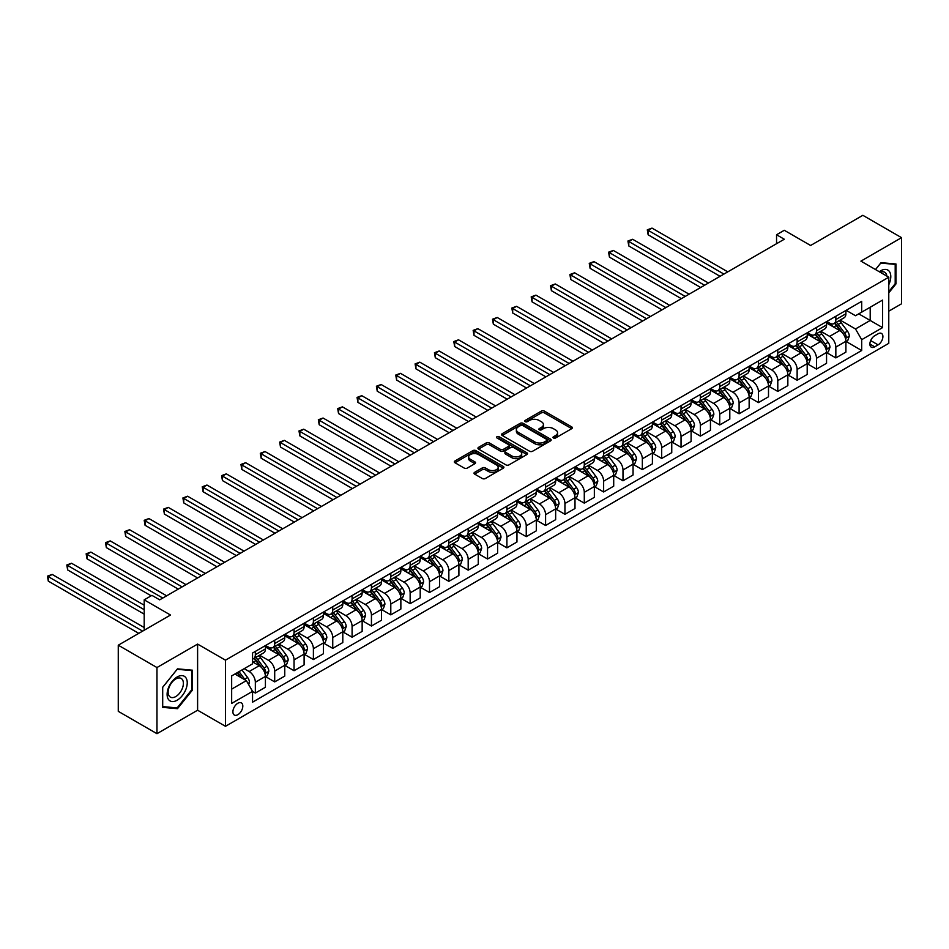 <?xml version="1.0" encoding="UTF-8"?>
<svg xmlns="http://www.w3.org/2000/svg" width="949" height="949" viewBox="0 0 949 949"><rect width="100%" height="100%" fill="white"/><g stroke="black" fill="none" stroke-linecap="round" stroke-linejoin="round"><path stroke-width="1.42" d="M553.457 437.975A1.507 0.866 0 0 0 555.58 437.975L571.725 428.651A2.147 1.246 0 0 0 572.354 427.774A2.147 1.246 0 0 0 571.725 426.896L544.37 411.107A2.147 1.246 0 0 0 541.333 411.107L525.188 420.431A1.507 0.866 0 0 0 524.75 421.036A1.507 0.866 0 0 0 525.188 421.653A1.507 0.866 0 0 0 527.312 421.653L529.412 420.454A6.88 3.974 0 0 1 539.127 420.454L541.404 421.759A6.88 3.974 0 0 1 543.421 424.571A6.88 3.974 0 0 1 541.404 427.382L539.317 428.58A1.507 0.866 0 0 0 538.878 429.197A1.507 0.866 0 0 0 539.317 429.814A1.507 0.866 0 0 0 541.452 429.814L543.54 428.604A6.88 3.974 0 0 1 553.267 428.604L555.545 429.921A6.88 3.974 0 0 1 557.549 432.732A6.88 3.974 0 0 1 555.545 435.544L553.457 436.742A1.507 0.866 0 0 0 553.006 437.359A1.507 0.866 0 0 0 553.457 437.975L553.457 436.742M237.855 714.692A7.011 4.045 120 0 0 242.434 708.512A7.011 4.045 120 0 0 241.354 702.901A7.011 4.045 120 0 0 237.855 703.245A7.011 4.045 120 0 0 233.276 709.425A7.011 4.045 120 0 0 234.344 715.036A7.011 4.045 120 0 0 237.855 714.692M474.63 472.341A2.147 1.246 0 0 0 474.002 473.219A2.147 1.246 0 0 0 474.63 474.097L482.306 478.521A2.147 1.246 0 0 0 485.342 478.521L503.267 468.177A2.147 1.246 0 0 0 503.907 467.299A2.147 1.246 0 0 0 503.267 466.422L475.923 450.621A2.147 1.246 0 0 0 472.887 450.621L454.951 460.977A2.147 1.246 0 0 0 454.322 461.855A2.147 1.246 0 0 0 454.951 462.732L464.227 468.082A2.147 1.246 0 0 0 467.264 468.082L474.939 463.658A2.147 1.246 0 0 0 475.568 462.78A2.147 1.246 0 0 0 474.939 461.902L470.336 459.245A5.753 3.321 0 0 1 468.652 456.896A5.753 3.321 0 0 1 472.199 453.836A5.753 3.321 0 0 1 478.462 454.547L496.469 464.951A5.753 3.321 0 0 1 498.154 467.299A5.753 3.321 0 0 1 494.607 470.36A5.753 3.321 0 0 1 488.344 469.636L485.342 467.904A2.147 1.246 0 0 0 482.306 467.904L474.63 472.341L474.63 474.097M888.774 311.177L901.55 303.799L901.55 237.665L862.855 215.316L810.6 245.483L784.289 230.287L776.555 234.759L784.289 239.231L159.681 599.839L151.935 595.379L144.201 599.839L144.201 630.231M156.965 667.538L156.965 733.684L197.606 710.22L197.606 644.086L156.965 667.538L118.269 645.201L170.512 615.035L144.201 599.839M197.606 644.086L225.471 660.172L888.774 277.215L888.774 343.348L225.471 726.305L225.471 660.172M901.55 237.665L860.921 261.129L888.774 277.215M529.554 451.238A2.147 1.246 0 0 0 532.603 451.238L550.527 440.894A2.147 1.246 0 0 0 551.155 440.016A2.147 1.246 0 0 0 550.527 439.138L523.172 423.349A2.147 1.246 0 0 0 520.135 423.349L502.211 433.693A2.147 1.246 0 0 0 501.582 434.571A2.147 1.246 0 0 0 502.211 435.449L529.554 451.238M497.573 438.296A1.507 0.866 0 0 1 499.091 438.509L499.091 436.718L526.897 452.78A2.147 1.246 0 0 1 527.525 453.658A2.147 1.246 0 0 1 526.897 454.535L508.972 464.88A2.147 1.246 0 0 1 505.936 464.88L478.581 449.091L486.256 444.69L486.256 442.91L478.581 447.335A2.147 1.246 0 0 0 477.952 448.213A2.147 1.246 0 0 0 478.581 449.091L478.581 447.335M486.256 444.69A2.147 1.246 0 0 1 489.293 444.69L489.293 442.91A2.147 1.246 0 0 0 486.256 442.91M489.293 442.91L500.384 449.316A2.147 1.246 0 0 0 503.421 449.316L508.51 446.374A2.147 1.246 0 0 0 509.139 445.496A2.147 1.246 0 0 0 508.51 444.618L496.968 437.952A1.507 0.866 0 0 1 496.529 437.335A1.507 0.866 0 0 1 497.454 436.528A1.507 0.866 0 0 1 499.091 436.718M156.965 733.684L118.269 711.335L118.269 645.201M878.098 333.787L874.693 335.744A6.785 3.915 120 0 0 870.257 341.735A6.785 3.915 120 0 0 871.301 347.168A6.785 3.915 120 0 0 874.693 346.836L878.098 344.867A6.785 3.915 120 0 0 882.534 338.888A6.785 3.915 120 0 0 881.491 333.443A6.785 3.915 120 0 0 878.098 333.787M846.128 310.323L855.5 315.732L861.692 312.15L861.692 301.343L252.553 653.019L252.553 663.837L231.663 675.902L231.663 703.423L252.553 691.358L252.553 702.177L861.692 350.501L861.692 339.683L855.5 328.959L840.102 320.074M861.692 312.15L882.582 300.086L882.582 327.619L861.692 339.683M197.606 710.22L225.471 726.305M776.555 234.759L776.555 243.691M858.75 313.858L870.197 320.465L870.197 307.239L882.582 300.086M855.5 328.959L870.197 320.465L882.582 327.619M231.663 689.128L246.36 680.635L234.913 674.027M252.553 691.453L255.34 693.055L255.34 682.248A8.755 5.053 -120 0 0 249.148 671.524L244.201 668.665M255.34 693.055L265.412 687.254L265.412 676.435A8.755 5.053 -120 0 0 259.219 665.712L252.553 661.868M265.637 676.661L274.7 681.892L274.7 671.073A8.755 5.053 -120 0 0 268.508 660.35L259.611 655.213M274.7 681.892L284.759 676.079L284.759 665.261A8.755 5.053 -120 0 0 278.567 654.537L265.412 646.945M284.985 665.486L294.048 670.718L294.048 659.899A8.755 5.053 -120 0 0 287.855 649.175L278.959 644.051M294.048 670.718L304.107 664.905L304.107 654.098A8.755 5.053 -120 0 0 297.915 643.363L284.759 635.771M304.332 654.312L313.395 659.543L313.395 648.736A8.755 5.053 -120 0 0 307.203 638.001L298.306 632.876M313.395 659.543L323.455 653.731L323.455 642.924A8.755 5.053 -120 0 0 317.263 632.2L304.107 624.596M323.692 643.149L332.743 648.369L332.743 637.562A8.755 5.053 -120 0 0 326.551 626.838L317.666 621.702M332.743 648.369L342.803 642.568L342.803 631.749A8.755 5.053 -120 0 0 336.61 621.026L323.455 613.434M343.04 631.975L352.091 637.206L352.091 626.387A8.755 5.053 -120 0 0 345.899 615.664L337.014 610.527M352.091 637.206L362.15 631.393L362.15 620.575A8.755 5.053 -120 0 0 355.958 609.851L342.803 602.259M362.388 620.8L371.439 626.032L371.439 615.213A8.755 5.053 -120 0 0 365.246 604.489L356.361 599.365M371.439 626.032L381.51 620.219L381.51 609.412A8.755 5.053 -120 0 0 375.318 598.677L362.15 591.085M381.735 609.626L390.798 614.857L390.798 604.05A8.755 5.053 -120 0 0 384.606 593.315L375.709 588.19M390.798 614.857L400.858 609.044L400.858 598.238A8.755 5.053 -120 0 0 394.665 587.514L381.51 579.91M401.083 598.463L410.146 603.683L410.146 592.876A8.755 5.053 -120 0 0 403.954 582.152L395.057 577.016M410.146 603.683L420.205 597.882L420.205 587.063A8.755 5.053 -120 0 0 414.013 576.34L400.858 568.748M420.431 587.289L429.494 592.52L429.494 581.701A8.755 5.053 -120 0 0 423.301 570.978L414.405 565.841M429.494 592.52L439.553 586.707L439.553 575.889A8.755 5.053 -120 0 0 433.361 565.165L420.205 557.573M439.79 576.114L448.841 581.346L448.841 570.527A8.755 5.053 -120 0 0 442.649 559.803L433.764 554.679M448.841 581.346L458.901 575.533L458.901 564.726A8.755 5.053 -120 0 0 452.709 553.991L439.553 546.399M459.138 564.94L468.189 570.171L468.189 559.364A8.755 5.053 -120 0 0 461.997 548.629L453.112 543.504M468.189 570.171L478.249 564.358L478.249 553.552A8.755 5.053 -120 0 0 472.056 542.828L458.901 535.224M478.486 553.777L487.537 558.997L487.537 548.19A8.755 5.053 -120 0 0 481.345 537.466L472.46 532.33M487.537 558.997L497.608 553.196L497.608 542.377A8.755 5.053 -120 0 0 491.416 531.654L478.249 524.062M497.834 542.603L506.896 547.834L506.896 537.015A8.755 5.053 -120 0 0 500.704 526.292L491.807 521.155M506.896 547.834L516.956 542.021L516.956 531.203A8.755 5.053 -120 0 0 510.764 520.479L497.608 512.887M517.181 531.428L526.244 536.659L526.244 525.841A8.755 5.053 -120 0 0 520.052 515.117L511.155 509.993M526.244 536.659L536.304 530.847L536.304 520.04A8.755 5.053 -120 0 0 530.111 509.305L516.956 501.713M536.541 520.254L545.592 525.485L545.592 514.678A8.755 5.053 -120 0 0 539.4 503.943L530.503 498.818M545.592 525.485L555.651 519.672L555.651 508.866A8.755 5.053 -120 0 0 549.459 498.142L536.304 490.538M555.889 509.091L564.94 514.311L564.94 503.504A8.755 5.053 -120 0 0 558.747 492.78L549.862 487.644M564.94 514.311L574.999 508.51L574.999 497.691A8.755 5.053 -120 0 0 568.807 486.967L555.651 479.375M575.236 497.917L584.287 503.148L584.287 492.329A8.755 5.053 -120 0 0 578.095 481.606L569.21 476.469M584.287 503.148L594.347 497.335L594.347 486.517A8.755 5.053 -120 0 0 588.166 475.793L574.999 468.201M594.584 486.742L603.635 491.973L603.635 481.155A8.755 5.053 -120 0 0 597.443 470.431L588.558 465.307M603.635 491.973L613.706 486.161L613.706 475.354A8.755 5.053 -120 0 0 607.514 464.63L594.347 457.027M613.932 475.568L622.995 480.799L622.995 469.992A8.755 5.053 -120 0 0 616.803 459.257L607.906 454.132M622.995 480.799L633.054 474.986L633.054 464.18A8.755 5.053 -120 0 0 626.862 453.456L613.706 445.852M633.28 464.405L642.343 469.625L642.343 458.818A8.755 5.053 -120 0 0 636.15 448.094L627.253 442.958M642.343 469.625L652.402 463.824L652.402 453.005A8.755 5.053 -120 0 0 646.21 442.281L633.054 434.689M652.639 453.231L661.69 458.462L661.69 447.643A8.755 5.053 -120 0 0 655.498 436.92L646.613 431.783M661.69 458.462L671.75 452.649L671.75 441.831A8.755 5.053 -120 0 0 665.557 431.107L652.402 423.515M671.987 442.056L681.038 447.287L681.038 436.469A8.755 5.053 -120 0 0 674.846 425.745L665.961 420.621M681.038 447.287L691.097 441.475L691.097 430.668A8.755 5.053 -120 0 0 684.905 419.944L671.75 412.341M691.335 430.882L700.386 436.113L700.386 425.306A8.755 5.053 -120 0 0 694.194 414.571L685.308 409.446M700.386 436.113L710.457 430.3L710.457 419.494A8.755 5.053 -120 0 0 704.265 408.77L691.097 401.166M710.682 419.719L719.733 424.938L719.733 414.132A8.755 5.053 -120 0 0 713.553 403.408L704.656 398.272M719.733 424.938L729.805 419.138L729.805 408.319A8.755 5.053 -120 0 0 723.613 397.595L710.457 390.003M730.03 408.544L739.093 413.776L739.093 402.957A8.755 5.053 -120 0 0 732.901 392.234L724.004 387.097M739.093 413.776L749.152 407.963L749.152 397.145A8.755 5.053 -120 0 0 742.96 386.421L729.805 378.829M749.378 397.37L758.441 402.601L758.441 391.783A8.755 5.053 -120 0 0 752.249 381.059L743.352 375.934M758.441 402.601L768.5 396.789L768.5 385.982A8.755 5.053 -120 0 0 762.308 375.258L749.152 367.654M768.737 386.196L777.789 391.427L777.789 380.62A8.755 5.053 -120 0 0 771.596 369.885L762.711 364.76M777.789 391.427L787.848 385.614L787.848 374.808A8.755 5.053 -120 0 0 781.656 364.084L768.5 356.48M788.085 375.033L797.136 380.252L797.136 369.446A8.755 5.053 -120 0 0 790.944 358.722L782.059 353.586M797.136 380.252L807.196 374.452L807.196 363.633A8.755 5.053 -120 0 0 801.003 352.909L787.848 345.317M807.433 363.858L816.484 369.09L816.484 358.271A8.755 5.053 -120 0 0 810.292 347.548L801.407 342.411M816.484 369.09L826.555 363.277L826.555 352.459A8.755 5.053 -120 0 0 820.363 341.735L807.196 334.143M826.781 352.684L835.844 357.915L835.844 347.097A8.755 5.053 -120 0 0 829.651 336.373L820.755 331.248M835.844 357.915L845.903 352.103L845.903 341.296A8.755 5.053 -120 0 0 839.711 330.572L826.555 322.968M826.781 321.497L829.651 323.146A8.755 5.053 -120 0 0 834.029 323.585A8.755 5.053 -120 0 0 835.844 319.576L835.844 316.266M807.433 332.672L810.292 334.321A8.755 5.053 -120 0 0 814.669 334.748A8.755 5.053 -120 0 0 816.484 330.75L816.484 327.441M788.085 343.835L790.944 345.495A8.755 5.053 -120 0 0 795.321 345.922A8.755 5.053 -120 0 0 797.136 341.913L797.136 338.615M768.737 355.009L771.596 356.658A8.755 5.053 -120 0 0 775.974 357.097A8.755 5.053 -120 0 0 777.789 353.087L777.789 349.778M749.378 366.184L752.249 367.832A8.755 5.053 -120 0 0 756.626 368.271A8.755 5.053 -120 0 0 758.441 364.262L758.441 360.952M730.03 377.358L732.901 379.007A8.755 5.053 -120 0 0 737.278 379.434A8.755 5.053 -120 0 0 739.093 375.436L739.093 372.127M710.682 388.521L713.553 390.181A8.755 5.053 -120 0 0 717.93 390.608A8.755 5.053 -120 0 0 719.733 386.599L719.733 383.301M691.335 399.695L694.194 401.344A8.755 5.053 -120 0 0 698.571 401.783A8.755 5.053 -120 0 0 700.386 397.773L700.386 394.464M671.987 410.87L674.846 412.518A8.755 5.053 -120 0 0 679.223 412.957A8.755 5.053 -120 0 0 681.038 408.948L681.038 405.638M652.639 422.044L655.498 423.693A8.755 5.053 -120 0 0 659.875 424.12A8.755 5.053 -120 0 0 661.69 420.122L661.69 416.813M633.28 433.207L636.15 434.867A8.755 5.053 -120 0 0 640.528 435.294A8.755 5.053 -120 0 0 642.343 431.285L642.343 427.987M613.932 444.381L616.803 446.03A8.755 5.053 -120 0 0 621.18 446.469A8.755 5.053 -120 0 0 622.995 442.459L622.995 439.15M594.584 455.556L597.443 457.204A8.755 5.053 -120 0 0 601.832 457.643A8.755 5.053 -120 0 0 603.635 453.634L603.635 450.324M575.236 466.73L578.095 468.379A8.755 5.053 -120 0 0 582.472 468.806A8.755 5.053 -120 0 0 584.287 464.808L584.287 461.499M555.889 477.893L558.747 479.553A8.755 5.053 -120 0 0 563.125 479.98A8.755 5.053 -120 0 0 564.94 475.971L564.94 472.673M536.541 489.067L539.4 490.716A8.755 5.053 -120 0 0 543.777 491.155A8.755 5.053 -120 0 0 545.592 487.145L545.592 483.836M517.181 500.242L520.052 501.891A8.755 5.053 -120 0 0 524.429 502.329A8.755 5.053 -120 0 0 526.244 498.32L526.244 495.01M497.834 511.416L500.704 513.065A8.755 5.053 -120 0 0 505.082 513.492A8.755 5.053 -120 0 0 506.896 509.494L506.896 506.185M478.486 522.579L481.345 524.239A8.755 5.053 -120 0 0 485.734 524.667A8.755 5.053 -120 0 0 487.537 520.657L487.537 517.359M459.138 533.753L461.997 535.402A8.755 5.053 -120 0 0 466.374 535.841A8.755 5.053 -120 0 0 468.189 531.831L468.189 528.522M439.79 544.928L442.649 546.577A8.755 5.053 -120 0 0 447.026 547.015A8.755 5.053 -120 0 0 448.841 543.006L448.841 539.696M420.431 556.102L423.301 557.751A8.755 5.053 -120 0 0 427.679 558.178A8.755 5.053 -120 0 0 429.494 554.18L429.494 550.871M401.083 567.265L403.954 568.926A8.755 5.053 -120 0 0 408.331 569.353A8.755 5.053 -120 0 0 410.146 565.343L410.146 562.045M381.735 578.439L384.606 580.088A8.755 5.053 -120 0 0 388.983 580.527A8.755 5.053 -120 0 0 390.798 576.518L390.798 573.208M362.388 589.614L365.246 591.263A8.755 5.053 -120 0 0 369.624 591.702A8.755 5.053 -120 0 0 371.439 587.692L371.439 584.382M343.04 600.788L345.899 602.437A8.755 5.053 -120 0 0 350.276 602.864A8.755 5.053 -120 0 0 352.091 598.866L352.091 595.557M323.692 611.951L326.551 613.612A8.755 5.053 -120 0 0 330.928 614.039A8.755 5.053 -120 0 0 332.743 610.029L332.743 606.731M304.332 623.125L307.203 624.774A8.755 5.053 -120 0 0 311.58 625.213A8.755 5.053 -120 0 0 313.395 621.204L313.395 617.894M284.985 634.3L287.855 635.949A8.755 5.053 -120 0 0 292.233 636.388A8.755 5.053 -120 0 0 294.048 632.378L294.048 629.068M265.637 645.474L268.508 647.123A8.755 5.053 -120 0 0 272.885 647.55A8.755 5.053 -120 0 0 274.7 643.552L274.7 640.243M846.128 341.51L861.692 350.501M834.029 323.585L844.088 317.773A8.755 5.053 -120 0 0 845.903 313.763L845.903 310.453M814.669 334.748L824.74 328.947A8.755 5.053 -120 0 0 826.555 324.938L826.555 321.628M795.321 345.922L805.393 340.122A8.755 5.053 -120 0 0 807.196 336.112L807.196 332.802M775.974 357.097L786.033 351.284A8.755 5.053 -120 0 0 787.848 347.275L787.848 343.977M756.626 368.271L766.685 362.459A8.755 5.053 -120 0 0 768.5 358.449L768.5 355.14M737.278 379.434L747.337 373.633A8.755 5.053 -120 0 0 749.152 369.624L749.152 366.314M717.93 390.608L727.99 384.808A8.755 5.053 -120 0 0 729.805 380.798L729.805 377.488M698.571 401.783L708.642 395.97A8.755 5.053 -120 0 0 710.457 391.961L710.457 388.663M679.223 412.957L689.282 407.145A8.755 5.053 -120 0 0 691.097 403.135L691.097 399.826M659.875 424.12L669.935 418.319A8.755 5.053 -120 0 0 671.75 414.31L671.75 411M640.528 435.294L650.587 429.494A8.755 5.053 -120 0 0 652.402 425.484L652.402 422.175M621.18 446.469L631.239 440.656A8.755 5.053 -120 0 0 633.054 436.647L633.054 433.349M601.832 457.643L611.891 451.831A8.755 5.053 -120 0 0 613.706 447.821L613.706 444.512M582.472 468.806L592.544 463.005A8.755 5.053 -120 0 0 594.347 458.996L594.347 455.686M563.125 479.98L573.184 474.18A8.755 5.053 -120 0 0 574.999 470.17L574.999 466.861M543.777 491.155L553.836 485.342A8.755 5.053 -120 0 0 555.651 481.333L555.651 478.035M524.429 502.329L534.489 496.517A8.755 5.053 -120 0 0 536.304 492.507L536.304 489.198M505.082 513.492L515.141 507.691A8.755 5.053 -120 0 0 516.956 503.682L516.956 500.372M485.734 524.667L495.793 518.866A8.755 5.053 -120 0 0 497.608 514.856L497.608 511.547M466.374 535.841L476.445 530.028A8.755 5.053 -120 0 0 478.249 526.019L478.249 522.721M447.026 547.015L457.086 541.203A8.755 5.053 -120 0 0 458.901 537.193L458.901 533.884M427.679 558.178L437.738 552.377A8.755 5.053 -120 0 0 439.553 548.368L439.553 545.058M408.331 569.353L418.39 563.552A8.755 5.053 -120 0 0 420.205 559.542L420.205 556.233M388.983 580.527L399.043 574.714A8.755 5.053 -120 0 0 400.858 570.705L400.858 567.407M369.624 591.702L379.695 585.889A8.755 5.053 -120 0 0 381.51 581.879L381.51 578.57M350.276 602.864L360.347 597.063A8.755 5.053 -120 0 0 362.15 593.054L362.15 589.744M330.928 614.039L340.988 608.238A8.755 5.053 -120 0 0 342.803 604.228L342.803 600.919M311.58 625.213L321.64 619.4A8.755 5.053 -120 0 0 323.455 615.391L323.455 612.093M292.233 636.388L302.292 630.575A8.755 5.053 -120 0 0 304.107 626.565L304.107 623.256M272.885 647.55L282.944 641.749A8.755 5.053 -120 0 0 284.759 637.74L284.759 634.43M252.553 659.081A8.755 5.053 -120 0 0 253.525 658.725L263.597 652.924A8.755 5.053 -120 0 0 265.412 648.914L265.412 645.605M253.525 658.725A8.755 5.053 -120 0 0 255.34 654.715L255.34 651.417M246.36 680.635L252.553 691.358M888.774 292.861L895.975 283.905L895.975 263.988L881.04 262.659L875.5 269.54M162.54 707.349L177.475 708.689L192.422 690.101L192.422 670.184L177.475 668.855L162.54 687.432L162.54 707.349M895.204 283.466L895.975 283.905M191.651 689.662L192.422 690.101M175.897 707.776L177.475 708.689M554.05 438.189L555.545 437.323A6.88 3.974 0 0 0 557.549 434.523L557.549 432.732M543.421 424.571L543.421 426.362A6.88 3.974 0 0 1 541.404 429.162L539.922 430.027M571.725 426.896L571.725 428.651L544.37 412.898A2.147 1.246 0 0 0 541.333 412.898L525.793 421.866M550.503 440.905L523.172 425.128A2.147 1.246 0 0 0 520.135 425.128L502.235 435.472M546.731 440.621A1.507 0.866 0 0 0 547.17 440.016A1.507 0.866 0 0 0 546.731 439.399L522.721 425.532A1.507 0.866 0 0 0 520.598 425.532L518.391 426.813A6.88 3.974 0 0 0 516.375 429.612A6.88 3.974 0 0 0 518.391 432.424L534.797 441.902A6.88 3.974 0 0 0 544.524 441.902L546.731 440.621L546.731 442.412A1.507 0.866 0 0 0 547.17 441.795L547.17 440.016M516.375 429.612L516.375 431.404A6.88 3.974 0 0 0 518.391 434.215L518.391 432.424M546.731 442.412L544.524 443.681A6.88 3.974 0 0 1 534.797 443.681L518.391 434.215M489.293 444.69L500.384 451.095A2.147 1.246 0 0 0 503.421 451.095L508.51 448.165A2.147 1.246 0 0 0 509.139 447.287L509.139 445.496M499.091 438.509L526.873 454.547M511.891 455.959A5.753 3.321 0 0 0 518.154 456.671A5.753 3.321 0 0 0 521.713 453.61A5.753 3.321 0 0 0 520.028 451.261L513.682 447.596A2.147 1.246 0 0 0 510.645 447.596L505.556 450.538A2.147 1.246 0 0 0 504.927 451.416A2.147 1.246 0 0 0 505.556 452.293L511.891 455.959L511.891 457.738A5.753 3.321 0 0 0 518.154 458.462A5.753 3.321 0 0 0 521.713 455.401L521.713 453.61M504.927 451.416L504.927 453.207A2.147 1.246 0 0 0 505.556 454.085L505.556 452.293M511.891 457.738L505.556 454.085M498.154 467.299L498.154 469.079A5.753 3.321 0 0 1 494.607 472.151A5.753 3.321 0 0 1 488.344 471.428L485.342 469.696A2.147 1.246 0 0 0 482.306 469.696L474.654 474.109M468.652 456.896L468.652 458.687A5.753 3.321 0 0 0 470.336 461.036L470.336 459.245M474.939 461.902L474.939 463.658L470.336 461.036M503.243 468.189L475.923 452.412A2.147 1.246 0 0 0 472.887 452.412L454.986 462.744M845.903 341.652L847.754 340.572L849.308 336.112A5.801 3.345 -120 0 0 847.457 331.165L841.134 322.719A16.75 9.668 -120 0 0 839.296 320.537M833.008 326.705A16.75 9.668 -120 0 0 829.58 323.111M845.369 338.093L846.176 336.349A5.801 3.345 -120 0 0 844.515 332.862L838.192 324.428A16.75 9.668 -120 0 0 836.366 322.233M834.8 323.135A13.903 8.031 60 0 1 837.089 325.732L842.439 332.874M727.788 271.853L652.01 228.104L648.143 230.334L648.143 234.806L720.054 276.313M834.503 323.301A16.75 9.668 60 0 1 836.33 325.495L840.529 331.106M648.143 234.806L647.289 229.848L723.921 274.083M647.289 229.848L652.01 228.104M826.555 352.814L828.406 351.747L829.96 347.275A5.801 3.345 -120 0 0 828.109 342.34L821.775 333.894A16.75 9.668 -120 0 0 819.948 331.711M813.661 337.868A16.75 9.668 -120 0 0 810.232 334.285M826.021 349.268L826.828 347.524A5.801 3.345 -120 0 0 825.167 344.036L818.833 335.59A16.75 9.668 -120 0 0 817.006 333.407M815.452 334.309A13.903 8.031 60 0 1 817.73 336.895L823.091 344.048M708.44 283.016L632.663 239.278L628.796 241.509L628.796 245.981L700.694 287.488M815.155 334.475A16.75 9.668 60 0 1 816.982 336.67L821.182 342.281M628.796 245.981L627.941 241.01L704.573 285.258M627.941 241.01L632.663 239.278M807.196 363.989L809.058 362.921L810.6 358.449A5.801 3.345 -120 0 0 808.75 353.514L802.427 345.068A16.75 9.668 -120 0 0 800.6 342.874M794.313 349.042A16.75 9.668 -120 0 0 790.885 345.46M806.674 360.442L807.469 358.698A5.801 3.345 -120 0 0 805.808 355.211L799.485 346.765A16.75 9.668 -120 0 0 797.658 344.582M796.104 345.472A13.903 8.031 60 0 1 798.382 348.069L803.732 355.211M689.093 294.19L613.315 250.441L609.448 252.683L609.448 257.143L681.346 298.662M795.808 345.65A16.75 9.668 60 0 1 797.635 347.832L801.834 353.455M609.448 257.143L608.594 252.185L685.214 296.432M608.594 252.185L613.315 250.441M787.848 375.163L789.71 374.096L791.252 369.624A5.801 3.345 -120 0 0 789.402 364.677L783.079 356.243A16.75 9.668 -120 0 0 781.252 354.048M774.965 360.217A16.75 9.668 -120 0 0 771.537 356.622M787.326 371.605L788.121 369.873A5.801 3.345 -120 0 0 786.46 366.385L780.137 357.939A16.75 9.668 -120 0 0 778.31 355.745M776.756 356.646A13.903 8.031 60 0 1 779.034 359.244L784.384 366.385M669.733 305.364L593.967 261.616L590.1 263.846L590.1 268.318L661.999 309.837M776.448 356.824A16.75 9.668 60 0 1 778.275 359.007L782.486 364.618M590.1 268.318L589.246 263.359L665.866 307.595M589.246 263.359L593.967 261.616M768.5 386.338L770.363 385.258L771.905 380.798A5.801 3.345 -120 0 0 770.054 375.851L763.731 367.405A16.75 9.668 -120 0 0 761.905 365.223M755.606 371.391A16.75 9.668 -120 0 0 752.177 367.797M767.966 382.779L768.773 381.035A5.801 3.345 -120 0 0 767.112 377.548L760.79 369.114A16.75 9.668 -120 0 0 758.963 366.919M757.397 367.821A13.903 8.031 60 0 1 759.686 370.418L765.036 377.56M650.385 316.539L574.62 272.79L570.74 275.02L570.74 279.492L642.651 320.999M757.1 367.987A16.75 9.668 60 0 1 758.927 370.181L763.138 375.792M570.74 279.492L569.898 274.534L646.518 318.769M569.898 274.534L574.62 272.79M888.774 284.724A14.235 8.221 120 0 0 889.438 271.556A14.235 8.221 120 0 0 879.284 271.734M886.876 276.112A10.771 6.216 120 0 0 885.915 273.371A10.771 6.216 120 0 0 884.705 272.244A10.771 6.216 120 0 0 880.281 272.304M880.696 263.075L895.204 264.391L895.204 283.692L888.774 291.675M894.243 263.834L895.204 264.391M875.536 269.563L880.731 263.098M177.166 676.969A14.235 8.221 120 0 0 167.107 694.395A14.235 8.221 120 0 0 177.166 700.208A14.235 8.221 120 0 0 187.238 682.782A14.235 8.221 120 0 0 177.166 676.969M175.755 678.974A10.771 6.216 120 0 0 168.72 688.476A10.771 6.216 120 0 0 170.369 697.112A10.771 6.216 120 0 0 175.755 696.578A10.771 6.216 120 0 0 182.801 687.076A10.771 6.216 120 0 0 181.152 678.44A10.771 6.216 120 0 0 175.755 678.974M191.651 689.887L177.166 707.895L162.694 706.602L162.694 687.301L177.166 669.294L191.651 670.587L191.651 689.887M190.69 670.03L191.651 670.587M749.152 397.501L751.003 396.433L752.557 391.961A5.801 3.345 -120 0 0 750.706 387.026L744.384 378.58A16.75 9.668 -120 0 0 742.557 376.397M736.258 382.554A16.75 9.668 -120 0 0 732.83 378.971M748.619 393.954L749.425 392.21A5.801 3.345 -120 0 0 747.765 388.722L741.442 380.276A16.75 9.668 -120 0 0 739.615 378.093M738.049 378.995A13.903 8.031 60 0 1 740.339 381.581L745.689 388.734M631.038 327.702L555.272 283.965L551.393 286.195L551.393 290.667L623.303 332.174M737.753 379.161A16.75 9.668 60 0 1 739.579 381.356L743.791 386.967M551.393 290.667L550.55 285.696L627.17 329.944M550.55 285.696L555.272 283.965M729.805 408.675L731.655 407.607L733.209 403.135A5.801 3.345 -120 0 0 731.359 398.2L725.024 389.754A16.75 9.668 -120 0 0 723.197 387.56M716.91 393.728A16.75 9.668 -120 0 0 713.482 390.146M729.271 405.128L730.078 403.384A5.801 3.345 -120 0 0 728.417 399.897L722.094 391.451A16.75 9.668 -120 0 0 720.255 389.268M718.701 390.158A13.903 8.031 60 0 1 720.979 392.756L726.341 399.897M611.69 338.876L535.912 295.127L532.045 297.369L532.045 301.829L603.944 343.348M718.405 390.336A16.75 9.668 60 0 1 720.232 392.518L724.431 398.141M532.045 301.829L531.191 296.871L607.823 341.118M531.191 296.871L535.912 295.127M710.457 419.849L712.308 418.782L713.862 414.31A5.801 3.345 -120 0 0 711.999 409.363L705.676 400.929A16.75 9.668 -120 0 0 703.85 398.734M697.562 404.903A16.75 9.668 -120 0 0 694.134 401.308M709.923 416.291L710.73 414.559A5.801 3.345 -120 0 0 709.069 411.071L702.735 402.625A16.75 9.668 -120 0 0 700.908 400.431M699.354 401.332A13.903 8.031 60 0 1 701.631 403.93L706.993 411.071M592.342 350.051L516.564 306.302L512.697 308.532L512.697 313.004L584.596 354.523M699.057 401.51A16.75 9.668 60 0 1 700.884 403.693L705.083 409.304M512.697 313.004L511.843 308.045L588.475 352.281M511.843 308.045L516.564 306.302M691.097 431.024L692.96 429.944L694.502 425.484A5.801 3.345 -120 0 0 692.651 420.537L686.329 412.091A16.75 9.668 -120 0 0 684.502 409.909M678.215 416.077A16.75 9.668 -120 0 0 674.786 412.483M690.575 427.465L691.37 425.721A5.801 3.345 -120 0 0 689.709 422.234L683.387 413.8A16.75 9.668 -120 0 0 681.56 411.605M680.006 412.507A13.903 8.031 60 0 1 682.284 415.104L687.634 422.246M572.994 361.225L497.217 317.476L493.35 319.706L493.35 324.178L565.248 365.685M679.709 412.673A16.75 9.668 60 0 1 681.536 414.867L685.736 420.478M493.35 324.178L492.495 319.22L569.115 363.455M492.495 319.22L497.217 317.476M671.75 442.187L673.612 441.119L675.154 436.647A5.801 3.345 -120 0 0 673.304 431.712L666.981 423.266A16.75 9.668 -120 0 0 665.154 421.083M658.867 427.24A16.75 9.668 -120 0 0 655.439 423.657M671.228 438.64L672.022 436.896A5.801 3.345 -120 0 0 670.362 433.408L664.039 424.962A16.75 9.668 -120 0 0 662.212 422.779M660.658 423.681A13.903 8.031 60 0 1 662.936 426.267L668.286 433.42M553.635 372.388L477.869 328.651L474.002 330.881L474.002 335.353L545.9 376.86M660.35 423.847A16.75 9.668 60 0 1 662.177 426.042L666.388 431.653M474.002 335.353L473.148 330.382L549.768 374.63M473.148 330.382L477.869 328.651M652.402 453.361L654.264 452.293L655.806 447.821A5.801 3.345 -120 0 0 653.956 442.886L647.633 434.44A16.75 9.668 -120 0 0 645.806 432.246M639.507 438.414A16.75 9.668 -120 0 0 636.079 434.832M651.868 449.814L652.675 448.07A5.801 3.345 -120 0 0 651.014 444.583L644.691 436.137A16.75 9.668 -120 0 0 642.864 433.954M641.299 434.844A13.903 8.031 60 0 1 643.588 437.442L648.938 444.583M534.287 383.562L458.521 339.813L454.642 342.055L454.642 346.515L526.553 388.034M641.002 435.022A16.75 9.668 60 0 1 642.829 437.204L647.04 442.827M454.642 346.515L453.8 341.557L530.42 385.804M453.8 341.557L458.521 339.813M633.054 464.536L634.905 463.468L636.459 458.996A5.801 3.345 -120 0 0 634.608 454.049L628.285 445.615A16.75 9.668 -120 0 0 626.459 443.42M620.16 449.589A16.75 9.668 -120 0 0 616.731 445.994M632.52 460.977L633.327 459.245A5.801 3.345 -120 0 0 631.666 455.757L625.344 447.311A16.75 9.668 -120 0 0 623.517 445.117M621.951 446.018A13.903 8.031 60 0 1 624.24 448.616L629.59 455.757M514.939 394.737L439.162 350.988L435.294 353.218L435.294 357.69L507.205 399.209M621.654 446.196A16.75 9.668 60 0 1 623.481 448.379L627.692 453.99M435.294 357.69L434.44 352.731L511.072 396.967M434.44 352.731L439.162 350.988M613.706 475.71L615.557 474.63L617.111 470.17A5.801 3.345 -120 0 0 615.26 465.224L608.926 456.777A16.75 9.668 -120 0 0 607.099 454.595M600.812 460.763A16.75 9.668 -120 0 0 597.384 457.169M613.173 472.151L613.979 470.407A5.801 3.345 -120 0 0 612.319 466.92L605.984 458.486A16.75 9.668 -120 0 0 604.157 456.291M602.603 457.193A13.903 8.031 60 0 1 604.881 459.791L610.243 466.932M495.592 405.911L419.814 362.162L415.947 364.392L415.947 368.864L487.845 410.371M602.307 457.359A16.75 9.668 60 0 1 604.133 459.553L608.333 465.164M415.947 368.864L415.093 363.906L491.724 408.141M415.093 363.906L419.814 362.162M594.347 486.873L596.209 485.805L597.763 481.333A5.801 3.345 -120 0 0 595.901 476.398L589.578 467.952A16.75 9.668 -120 0 0 587.751 465.769M581.464 471.926A16.75 9.668 -120 0 0 578.036 468.343M593.825 483.326L594.632 481.582A5.801 3.345 -120 0 0 592.971 478.094L586.636 469.648A16.75 9.668 -120 0 0 584.809 467.466M583.255 468.367A13.903 8.031 60 0 1 585.533 470.953L590.883 478.106M476.244 417.074L400.466 373.337L396.599 375.567L396.599 380.039L468.498 421.546M582.959 468.533A16.75 9.668 60 0 1 584.786 470.728L588.985 476.339M396.599 380.039L395.745 375.069L472.377 419.316M395.745 375.069L400.466 373.337M574.999 498.047L576.862 496.979L578.404 492.507A5.801 3.345 -120 0 0 576.553 487.572L570.23 479.126A16.75 9.668 -120 0 0 568.404 476.932M562.116 483.1A16.75 9.668 -120 0 0 558.688 479.518M574.477 494.5L575.272 492.756A5.801 3.345 -120 0 0 573.611 489.269L567.288 480.823A16.75 9.668 -120 0 0 565.462 478.64M563.908 479.53A13.903 8.031 60 0 1 566.185 482.128L571.535 489.269M456.896 428.248L381.118 384.499L377.251 386.741L377.251 391.202L449.15 432.72M563.611 479.708A16.75 9.668 60 0 1 565.438 481.89L569.637 487.513M377.251 391.202L376.397 386.243L453.017 430.478M376.397 386.243L381.118 384.499M555.651 509.222L557.514 508.154L559.056 503.682A5.801 3.345 -120 0 0 557.205 498.735L550.883 490.301A16.75 9.668 -120 0 0 549.056 488.106M542.769 494.275A16.75 9.668 -120 0 0 539.34 490.68M555.129 505.663L555.924 503.931A5.801 3.345 -120 0 0 554.263 500.443L547.941 491.997A16.75 9.668 -120 0 0 546.114 489.803M544.56 490.704A13.903 8.031 60 0 1 546.838 493.302L552.188 500.443M437.536 439.423L361.771 395.674L357.903 397.904L357.903 402.376L429.802 443.895M544.252 490.882A16.75 9.668 60 0 1 546.078 493.065L550.29 498.676M357.903 402.376L357.049 397.417L433.669 441.653M357.049 397.417L361.771 395.674M536.304 520.396L538.166 519.317L539.708 514.856A5.801 3.345 -120 0 0 537.858 509.91L531.535 501.463A16.75 9.668 -120 0 0 529.708 499.281M523.409 505.449A16.75 9.668 -120 0 0 519.981 501.855M535.77 516.837L536.576 515.093A5.801 3.345 -120 0 0 534.916 511.606L528.593 503.172A16.75 9.668 -120 0 0 526.766 500.977M525.2 501.879A13.903 8.031 60 0 1 527.49 504.477L532.84 511.618M418.189 450.597L342.423 406.848L338.544 409.078L338.544 413.55L410.454 455.057M524.904 502.045A16.75 9.668 60 0 1 526.731 504.239L530.942 509.85M338.544 413.55L337.702 408.592L414.322 452.827M337.702 408.592L342.423 406.848M516.956 531.559L518.806 530.491L520.36 526.019A5.801 3.345 -120 0 0 518.51 521.084L512.187 512.638A16.75 9.668 -120 0 0 510.36 510.455M504.061 516.612A16.75 9.668 -120 0 0 500.633 513.029M516.422 528.012L517.229 526.268A5.801 3.345 -120 0 0 515.568 522.78L509.245 514.334A16.75 9.668 -120 0 0 507.418 512.152M505.853 513.053A13.903 8.031 60 0 1 508.142 515.639L513.492 522.792M398.841 461.76L323.063 418.023L319.196 420.253L319.196 424.725L391.107 466.232M505.556 513.219A16.75 9.668 60 0 1 507.383 515.414L511.594 521.025M319.196 424.725L318.342 419.755L394.974 464.002M318.342 419.755L323.063 418.023M497.608 542.733L499.459 541.665L501.013 537.193A5.801 3.345 -120 0 0 499.162 532.259L492.828 523.812A16.75 9.668 -120 0 0 491.001 521.618M484.714 527.786A16.75 9.668 -120 0 0 481.285 524.204M497.074 539.186L497.881 537.442A5.801 3.345 -120 0 0 496.22 533.955L489.886 525.509A16.75 9.668 -120 0 0 488.059 523.326M486.505 524.216A13.903 8.031 60 0 1 488.782 526.814L494.144 533.955M379.493 472.934L303.716 429.185L299.848 431.427L299.848 435.888L371.747 477.406M486.208 524.394A16.75 9.668 60 0 1 488.035 526.576L492.234 532.199M299.848 435.888L298.994 430.929L375.626 475.164M298.994 430.929L303.716 429.185M478.249 553.908L480.111 552.84L481.653 548.368A5.801 3.345 -120 0 0 479.803 543.421L473.48 534.987A16.75 9.668 -120 0 0 471.653 532.792M465.366 538.961A16.75 9.668 -120 0 0 461.938 535.366M477.727 550.349L478.521 548.617A5.801 3.345 -120 0 0 476.861 545.129L470.538 536.683A16.75 9.668 -120 0 0 468.711 534.489M467.157 535.39A13.903 8.031 60 0 1 469.435 537.988L474.785 545.129M360.146 484.109L284.368 440.36L280.501 442.59L280.501 447.062L352.399 488.581M466.861 535.568A16.75 9.668 60 0 1 468.687 537.751L472.887 543.362M280.501 447.062L279.647 442.104L356.266 486.339M279.647 442.104L284.368 440.36M458.901 565.082L460.763 564.003L462.305 559.542A5.801 3.345 -120 0 0 460.455 554.596L454.132 546.149A16.75 9.668 -120 0 0 452.305 543.967M446.018 550.135A16.75 9.668 -120 0 0 442.59 546.541M458.379 561.523L459.174 559.78A5.801 3.345 -120 0 0 457.513 556.292L451.19 547.858A16.75 9.668 -120 0 0 449.363 545.663M447.809 546.565A13.903 8.031 60 0 1 450.087 549.163L455.437 556.304M340.798 495.283L265.02 451.534L261.153 453.764L261.153 458.237L333.052 499.743M447.501 546.731A16.75 9.668 60 0 1 449.34 548.925L453.539 554.536M261.153 458.237L260.299 453.278L336.919 497.513M260.299 453.278L265.02 451.534M439.553 576.245L441.415 575.177L442.958 570.705A5.801 3.345 -120 0 0 441.107 565.77L434.784 557.324A16.75 9.668 -120 0 0 432.958 555.141M426.67 561.298A16.75 9.668 -120 0 0 423.242 557.715M439.031 572.698L439.826 570.954A5.801 3.345 -120 0 0 438.165 567.466L431.842 559.02A16.75 9.668 -120 0 0 430.016 556.838M428.462 557.739A13.903 8.031 60 0 1 430.739 560.325L436.089 567.478M321.438 506.446L245.672 462.709L241.805 464.939L241.805 469.411L313.704 510.918M428.153 557.905A16.75 9.668 60 0 1 429.98 560.1L434.191 565.711M241.805 469.411L240.951 464.441L317.571 508.688M240.951 464.441L245.672 462.709M420.205 587.419L422.068 586.352L423.61 581.879A5.801 3.345 -120 0 0 421.759 576.945L415.437 568.498A16.75 9.668 -120 0 0 413.61 566.304M407.311 572.472A16.75 9.668 -120 0 0 403.883 568.89M419.672 583.872L420.478 582.128A5.801 3.345 -120 0 0 418.817 578.641L412.495 570.195A16.75 9.668 -120 0 0 410.668 568.012M409.102 568.902A13.903 8.031 60 0 1 411.392 571.5L416.741 578.641M302.09 517.62L226.325 473.871L222.446 476.113L222.446 480.574L294.356 522.092M408.805 569.08A16.75 9.668 60 0 1 410.632 571.262L414.843 576.885M222.446 480.574L221.603 475.615L298.223 519.85M221.603 475.615L226.325 473.871M400.858 598.594L402.708 597.526L404.262 593.054A5.801 3.345 -120 0 0 402.412 588.107L396.089 579.673A16.75 9.668 -120 0 0 394.25 577.478M387.963 583.647A16.75 9.668 -120 0 0 384.535 580.053M400.324 595.035L401.13 593.303A5.801 3.345 -120 0 0 399.47 589.815L393.147 581.369A16.75 9.668 -120 0 0 391.32 579.175M389.754 580.076A13.903 8.031 60 0 1 392.044 582.674L397.394 589.815M282.743 528.795L206.965 485.046L203.098 487.276L203.098 491.748L275.008 533.267M389.458 580.254A16.75 9.668 60 0 1 391.285 582.437L395.484 588.048M203.098 491.748L202.244 486.79L278.876 531.025M202.244 486.79L206.965 485.046M381.51 609.768L383.36 608.689L384.914 604.228A5.801 3.345 -120 0 0 383.064 599.282L376.729 590.836A16.75 9.668 -120 0 0 374.902 588.653M368.615 594.821A16.75 9.668 -120 0 0 365.187 591.227M380.976 606.209L381.783 604.466A5.801 3.345 -120 0 0 380.122 600.978L373.787 592.544A16.75 9.668 -120 0 0 371.961 590.349M370.407 591.251A13.903 8.031 60 0 1 372.684 593.849L378.046 600.99M263.395 539.969L187.617 496.22L183.75 498.45L183.75 502.923L255.649 544.429M370.11 591.417A16.75 9.668 60 0 1 371.937 593.611L376.136 599.222M183.75 502.923L182.896 497.964L259.528 542.199M182.896 497.964L187.617 496.22M362.15 620.931L364.013 619.863L365.555 615.391A5.801 3.345 -120 0 0 363.704 610.456L357.382 602.01A16.75 9.668 -120 0 0 355.555 599.827M349.268 605.984A16.75 9.668 -120 0 0 345.839 602.401M361.628 617.384L362.423 615.64A5.801 3.345 -120 0 0 360.762 612.152L354.44 603.706A16.75 9.668 -120 0 0 352.613 601.524M351.059 602.425A13.903 8.031 60 0 1 353.336 605.011L358.686 612.164M244.047 551.132L168.27 507.395L164.402 509.625L164.402 514.097L236.301 555.604M350.762 602.591A16.75 9.668 60 0 1 352.589 604.786L356.788 610.397M164.402 514.097L163.548 509.127L240.168 553.374M163.548 509.127L168.27 507.395M342.803 632.105L344.665 631.038L346.207 626.565A5.801 3.345 -120 0 0 344.357 621.631L338.034 613.184A16.75 9.668 -120 0 0 336.207 610.99M329.92 617.158A16.75 9.668 -120 0 0 326.492 613.576M342.281 628.558L343.075 626.814A5.801 3.345 -120 0 0 341.415 623.327L335.092 614.881A16.75 9.668 -120 0 0 333.265 612.698M331.711 613.588A13.903 8.031 60 0 1 333.989 616.186L339.339 623.327M224.688 562.306L148.922 518.557L145.055 520.799L145.055 525.26L216.953 566.778M331.403 613.766A16.75 9.668 60 0 1 333.229 615.948L337.441 621.571M145.055 525.26L144.201 520.301L220.82 564.536M144.201 520.301L148.922 518.557M323.455 643.28L325.317 642.212L326.859 637.74A5.801 3.345 -120 0 0 325.009 632.793L318.686 624.359A16.75 9.668 -120 0 0 316.859 622.164M310.572 628.333A16.75 9.668 -120 0 0 307.132 624.739M322.933 639.721L323.728 637.989A5.801 3.345 -120 0 0 322.067 634.501L315.744 626.055A16.75 9.668 -120 0 0 313.917 623.861M312.351 624.762A13.903 8.031 60 0 1 314.641 627.36L319.991 634.501M205.34 573.481L129.574 529.732L125.695 531.962L125.695 536.434L197.606 577.953M312.055 624.94A16.75 9.668 60 0 1 313.882 627.123L318.093 632.734M125.695 536.434L124.853 531.476L201.473 575.711M124.853 531.476L129.574 529.732M304.107 654.454L305.958 653.375L307.512 648.914A5.801 3.345 -120 0 0 305.661 643.968L299.338 635.522A16.75 9.668 -120 0 0 297.512 633.339M291.213 639.507A16.75 9.668 -120 0 0 287.784 635.913M303.573 650.895L304.38 649.152A5.801 3.345 -120 0 0 302.719 645.664L296.396 637.23A16.75 9.668 -120 0 0 294.57 635.035M293.004 635.937A13.903 8.031 60 0 1 295.293 638.535L300.643 645.676M185.992 584.655L110.226 540.906L106.347 543.136L106.347 547.609L178.258 589.115M292.707 636.103A16.75 9.668 60 0 1 294.534 638.297L298.745 643.908M106.347 547.609L105.505 542.65L182.125 586.885M105.505 542.65L110.226 540.906M284.759 665.617L286.61 664.549L288.164 660.077A5.801 3.345 -120 0 0 286.313 655.142L279.979 646.696A16.75 9.668 -120 0 0 278.152 644.513M271.865 650.67A16.75 9.668 -120 0 0 268.437 647.088M284.226 662.07L285.032 660.326A5.801 3.345 -120 0 0 283.371 656.838L277.049 648.392A16.75 9.668 -120 0 0 275.222 646.21M273.656 647.111A13.903 8.031 60 0 1 275.934 649.697L281.295 656.85M166.644 595.818L90.867 552.081L87 554.311L87 558.783L151.164 595.818M273.359 647.277A16.75 9.668 60 0 1 275.186 649.472L279.386 655.083M87 558.783L86.145 553.813L162.777 598.06M86.145 553.813L90.867 552.081M265.412 676.791L267.262 675.724L268.816 671.251A5.801 3.345 -120 0 0 266.966 666.317L260.631 657.871A16.75 9.668 -120 0 0 258.804 655.676M264.878 673.244L265.684 671.501A5.801 3.345 -120 0 0 264.024 668.013L257.689 659.567A16.75 9.668 -120 0 0 255.862 657.384M254.308 658.274A13.903 8.031 60 0 1 256.586 660.872L261.948 668.013M144.201 605.201L71.519 563.243L67.652 565.485L67.652 569.946L144.201 614.145M254.012 658.452A16.75 9.668 60 0 1 255.839 660.634L260.038 666.257M67.652 569.946L66.798 564.987L144.201 609.673M66.798 564.987L71.519 563.243M248.685 684.656L249.457 682.426A5.801 3.345 -120 0 0 247.606 677.479L241.971 669.947M144.201 627.55L52.171 574.418L48.304 576.648L48.304 581.12L138.779 633.363M245.198 679.959A5.801 3.345 -120 0 0 244.664 679.187L239.029 671.643M237.57 672.485L241.627 677.906M237.167 672.722L240.607 677.313M48.304 581.12L47.45 576.162L142.647 631.121M47.45 576.162L52.171 574.418M249.148 671.524L259.219 665.712M268.508 660.35L278.567 654.537M287.855 649.175L297.915 643.363M307.203 638.001L317.263 632.2M326.551 626.838L336.61 621.026M345.899 615.664L355.958 609.851M365.246 604.489L375.318 598.677M384.606 593.315L394.665 587.514M403.954 582.152L414.013 576.34M423.301 570.978L433.361 565.165M442.649 559.803L452.709 553.991M461.997 548.629L472.056 542.828M481.345 537.466L491.416 531.654M500.704 526.292L510.764 520.479M520.052 515.117L530.111 509.305M539.4 503.943L549.459 498.142M558.747 492.78L568.807 486.967M578.095 481.606L588.166 475.793M597.443 470.431L607.514 464.63M616.803 459.257L626.862 453.456M636.15 448.094L646.21 442.281M655.498 436.92L665.557 431.107M674.846 425.745L684.905 419.944M694.194 414.571L704.265 408.77M713.553 403.408L723.613 397.595M732.901 392.234L742.96 386.421M752.249 381.059L762.308 375.258M771.596 369.885L781.656 364.084M790.944 358.722L801.003 352.909M810.292 347.548L820.363 341.735M829.651 336.373L839.711 330.572M835.844 319.576L845.903 313.763M835.844 347.097L845.903 341.296M816.484 358.271L826.555 352.459M816.484 330.75L826.555 324.938M797.136 369.446L807.196 363.633M797.136 341.913L807.196 336.112M777.789 380.62L787.848 374.808M777.789 353.087L787.848 347.275M758.441 391.783L768.5 385.982M758.441 364.262L768.5 358.449M739.093 402.957L749.152 397.145M739.093 375.436L749.152 369.624M719.733 414.132L729.805 408.319M719.733 386.599L729.805 380.798M700.386 425.306L710.457 419.494M700.386 397.773L710.457 391.961M681.038 436.469L691.097 430.668M681.038 408.948L691.097 403.135M661.69 447.643L671.75 441.831M661.69 420.122L671.75 414.31M642.343 458.818L652.402 453.005M642.343 431.285L652.402 425.484M622.995 469.992L633.054 464.18M622.995 442.459L633.054 436.647M603.635 481.155L613.706 475.354M603.635 453.634L613.706 447.821M584.287 492.329L594.347 486.517M584.287 464.808L594.347 458.996M564.94 503.504L574.999 497.691M564.94 475.971L574.999 470.17M545.592 514.678L555.651 508.866M545.592 487.145L555.651 481.333M526.244 525.841L536.304 520.04M526.244 498.32L536.304 492.507M506.896 537.015L516.956 531.203M506.896 509.494L516.956 503.682M487.537 548.19L497.608 542.377M487.537 520.657L497.608 514.856M468.189 559.364L478.249 553.552M468.189 531.831L478.249 526.019M448.841 570.527L458.901 564.726M448.841 543.006L458.901 537.193M429.494 581.701L439.553 575.889M429.494 554.18L439.553 548.368M410.146 592.876L420.205 587.063M410.146 565.343L420.205 559.542M390.798 604.05L400.858 598.238M390.798 576.518L400.858 570.705M371.439 615.213L381.51 609.412M371.439 587.692L381.51 581.879M352.091 626.387L362.15 620.575M352.091 598.866L362.15 593.054M332.743 637.562L342.803 631.749M332.743 610.029L342.803 604.228M313.395 648.736L323.455 642.924M313.395 621.204L323.455 615.391M294.048 659.899L304.107 654.098M294.048 632.378L304.107 626.565M274.7 671.073L284.759 665.261M274.7 643.552L284.759 637.74M255.34 682.248L265.412 676.435M255.34 654.715L265.412 648.914M870.672 340.584L878.098 344.867M869.889 344.06L874.693 346.836M555.545 437.323L555.545 435.544M539.317 429.814L539.317 428.58M541.404 429.162L541.404 427.382M525.188 421.653L525.188 420.431M541.333 412.898L541.333 411.107M544.37 412.898L544.37 411.107M502.211 435.449L502.211 433.693M520.135 425.128L520.135 423.349M523.172 425.128L523.172 423.349M550.527 440.894L550.527 439.138M534.797 443.681L534.797 441.902M544.524 443.681L544.524 441.902M500.384 451.095L500.384 449.316M503.421 451.095L503.421 449.316M508.51 448.165L508.51 446.374M526.897 454.535L526.897 452.78M482.306 469.696L482.306 467.904M485.342 469.696L485.342 467.904M488.344 471.428L488.344 469.636M454.951 462.732L454.951 460.977M472.887 452.412L472.887 450.621M475.923 452.412L475.923 450.621M503.267 468.177L503.267 466.422M845.464 338.413L849.272 336.219M838.192 324.428L841.134 322.719M833.625 327.061L836.33 325.495M844.515 332.862L847.457 331.165M844.052 335.127L846.176 336.349M826.116 349.588L829.912 347.393M818.833 335.59L821.775 333.894M814.278 338.224L816.982 336.67M825.167 344.036L828.109 342.34M824.705 346.302L826.828 347.524M806.769 360.75L810.565 358.568M799.485 346.765L802.427 345.068M794.93 349.398L797.635 347.832M805.808 355.211L808.75 353.514M805.357 357.476L807.469 358.698M787.421 371.925L791.217 369.73M780.137 357.939L783.079 356.243M775.582 360.573L778.275 359.007M786.46 366.385L789.402 364.677M786.009 368.651L788.121 369.873M768.073 383.099L771.869 380.905M760.79 369.114L763.731 367.405M756.223 371.747L758.927 370.181M767.112 377.548L770.054 375.851M766.65 379.814L768.773 381.035M748.714 394.274L752.521 392.079M741.442 380.276L744.384 378.58M736.875 382.91L739.579 381.356M747.765 388.722L750.706 387.026M747.302 390.988L749.425 392.21M729.366 405.437L733.174 403.254M722.094 391.451L725.024 389.754M717.527 394.084L720.232 392.518M728.417 399.897L731.359 398.2M727.954 402.162L730.078 403.384M710.018 416.611L713.814 414.416M702.735 402.625L705.676 400.929M698.179 405.259L700.884 403.693M709.069 411.071L711.999 409.363M708.606 413.337L710.73 414.559M690.67 427.785L694.466 425.591M683.387 413.8L686.329 412.091M678.832 416.433L681.536 414.867M689.709 422.234L692.651 420.537M689.259 424.5L691.37 425.721M671.323 438.96L675.119 436.765M664.039 424.962L666.981 423.266M659.484 427.596L662.177 426.042M670.362 433.408L673.304 431.712M669.899 435.674L672.022 436.896M651.963 450.123L655.771 447.94M644.691 436.137L647.633 434.44M640.124 438.77L642.829 437.204M651.014 444.583L653.956 442.886M650.551 446.849L652.675 448.07M632.615 461.297L636.423 459.102M625.344 447.311L628.285 445.615M620.776 449.945L623.481 448.379M631.666 455.757L634.608 454.049M631.204 458.023L633.327 459.245M613.268 472.472L617.064 470.277M605.984 458.486L608.926 456.777M601.429 461.119L604.133 459.553M612.319 466.92L615.26 465.224M611.856 469.186L613.979 470.407M593.92 483.646L597.716 481.451M586.636 469.648L589.578 467.952M582.081 472.282L584.786 470.728M592.971 478.094L595.901 476.398M592.508 480.36L594.632 481.582M574.572 494.809L578.368 492.626M567.288 480.823L570.23 479.126M562.733 483.456L565.438 481.89M573.611 489.269L576.553 487.572M573.16 491.535L575.272 492.756M555.224 505.983L559.02 503.789M547.941 491.997L550.883 490.301M543.374 494.631L546.078 493.065M554.263 500.443L557.205 498.735M553.801 502.709L555.924 503.931M535.865 517.158L539.673 514.963M528.593 503.172L531.535 501.463M524.026 505.805L526.731 504.239M534.916 511.606L537.858 509.91M534.453 513.872L536.576 515.093M516.517 528.332L520.325 526.137M509.245 514.334L512.187 512.638M504.678 516.968L507.383 515.414M515.568 522.78L518.51 521.084M515.105 525.046L517.229 526.268M497.169 539.495L500.965 537.312M489.886 525.509L492.828 523.812M485.33 528.142L488.035 526.576M496.22 533.955L499.162 532.259M495.758 536.221L497.881 537.442M477.822 550.669L481.618 548.475M470.538 536.683L473.48 534.987M465.983 539.317L468.687 537.751M476.861 545.129L479.803 543.421M476.41 547.383L478.521 548.617M458.474 561.844L462.27 559.649M451.19 547.858L454.132 546.149M446.635 550.491L449.34 548.925M457.513 556.292L460.455 554.596M457.062 558.558L459.174 559.78M439.126 573.018L442.922 570.823M431.842 559.02L434.784 557.324M427.275 561.654L429.98 560.1M438.165 567.466L441.107 565.77M437.703 569.732L439.826 570.954M419.766 584.181L423.574 581.998M412.495 570.195L415.437 568.498M407.928 572.828L410.632 571.262M418.817 578.641L421.759 576.945M418.355 580.907L420.478 582.128M400.419 595.355L404.227 593.161M393.147 581.369L396.089 579.673M388.58 584.003L391.285 582.437M399.47 589.815L402.412 588.107M399.007 592.069L401.13 593.303M381.071 606.53L384.867 604.335M373.787 592.544L376.729 590.836M369.232 595.177L371.937 593.611M380.122 600.978L383.064 599.282M379.659 603.244L381.783 604.466M361.723 617.704L365.519 615.51M354.44 603.706L357.382 602.01M349.884 606.34L352.589 604.786M360.762 612.152L363.704 610.456M360.312 614.418L362.423 615.64M342.375 628.867L346.171 626.684M335.092 614.881L338.034 613.184M330.537 617.514L333.229 615.948M341.415 623.327L344.357 621.631M340.964 625.593L343.075 626.814M323.028 640.041L326.824 637.847M315.744 626.055L318.686 624.359M311.177 628.689L313.882 627.123M322.067 634.501L325.009 632.793M321.604 636.755L323.728 637.989M303.668 651.216L307.476 649.021M296.396 637.23L299.338 635.522M291.829 639.863L294.534 638.297M302.719 645.664L305.661 643.968M302.257 647.93L304.38 649.152M284.32 662.39L288.128 660.196M277.049 648.392L279.979 646.696M272.482 651.026L275.186 649.472M283.371 656.838L286.313 655.142M282.909 659.104L285.032 660.326M264.973 673.553L268.769 671.37M257.689 659.567L260.631 657.871M253.134 662.2L255.839 660.634M264.024 668.013L266.966 666.317M263.561 670.279L265.684 671.501M247.95 683.387L249.421 682.533M244.664 679.187L247.606 677.479"/></g></svg>
